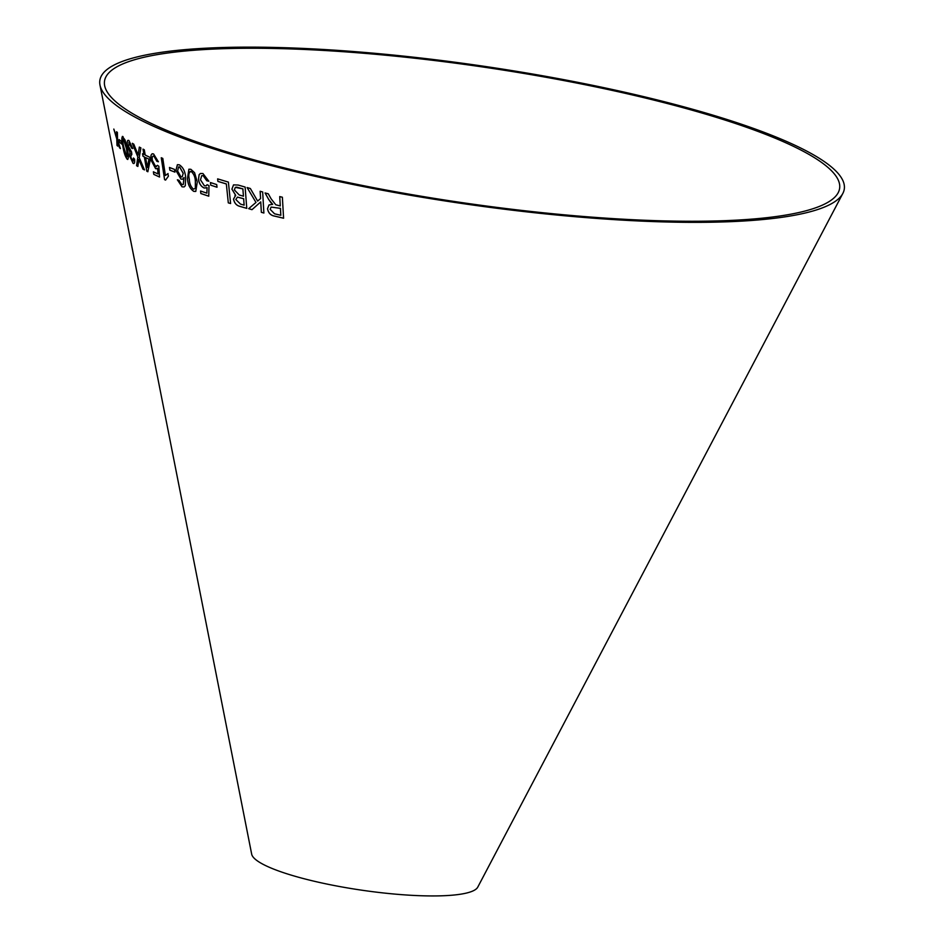 <?xml version="1.0" encoding="UTF-8"?>
<svg xmlns="http://www.w3.org/2000/svg" width="943" height="943" viewBox="0 0 943 943"><rect width="100%" height="100%" fill="white"/><g stroke="black" fill="none" stroke-linecap="round" stroke-linejoin="round"><path stroke-width="1.41" d="M770.266 136.193A371.448 68.603 8.3 0 0 352.376 52.372A371.448 68.603 8.3 0 0 104.649 85.66A371.448 68.603 8.3 0 0 462.164 202.639A371.448 68.603 8.3 0 0 838.197 192.678A371.448 68.603 8.3 0 0 770.266 136.193M774.062 136.216A376.163 69.476 8.3 0 0 350.855 51.323A376.163 69.476 8.3 0 0 99.982 85.035A376.163 69.476 8.3 0 0 462.046 203.499A376.163 69.476 8.3 0 0 842.853 193.409A376.163 69.476 8.3 0 0 774.062 136.216M99.982 85.035L251.675 854.158A114.48 21.147 8.3 0 0 361.864 890.204A114.48 21.147 8.3 0 0 477.759 887.139L842.853 193.409M113.797 129.085L116.791 139.022L116.991 145.387L117.722 146.13L117.569 141.403L120.398 148.57L117.533 139.588L117.403 132.468L116.567 131.737L116.743 137.183L113.797 129.085M119.042 139.576L119.572 142.334L121.883 144.138L121.352 141.379L119.042 139.576M122.979 136.594C121.517 136.652 121.482 139.882 122.861 146.271C123.804 152.33 125.254 156.668 127.211 159.273C128.743 159.178 128.826 155.949 127.47 149.548L125.042 140.035L122.366 136.405M127.211 159.273L127.835 159.45L127.211 159.273M133.765 144.149L132.315 143.312L137.843 156.998L136.558 165.709L137.843 166.439L138.892 159.414L142.923 169.139L144.468 169.893L139.234 157.587L140.896 147.874L139.328 147.108L138.173 155.065L133.765 144.149M128.932 140.59C127.34 139.753 126.857 141.474 127.494 145.741L129.957 152.224L129.674 155.996L133.069 163.339L133.894 163.54L133.069 163.339C134.425 164.035 134.932 162.632 134.578 159.143L133.434 158.023L132.645 161.088L130.688 156.738L131.843 154.228L131.537 151.906L128.507 146.389L129.344 142.841L131.761 148.24L132.751 148.511L128.932 140.59L128.024 140.354M128.849 142.711L131.761 148.24L132.798 148.499M131.03 153.945L131.902 154.216M133.152 161.159L133.482 158.011M144.35 156.915L146.802 171.225L147.839 171.744L150.279 159.768L149.843 157.281L145.198 155.076L144.291 149.784L143.018 149.147L143.925 154.428L142.546 153.721L142.971 156.208L144.397 156.903L146.802 171.225M152.153 153.756L151.057 155.194L151.01 159.909L155.689 168.691L157.67 168.314L157.952 173.948L153.379 171.815L153.792 174.384L159.52 177.025L158.848 166.263L157.422 165.343L155.63 166.498L152.389 160.393C151.894 157.257 152.412 155.854 153.945 156.173L156.856 161.324L158.365 161.76L153.579 153.957L152.129 153.768L151.01 155.206L150.963 159.933L155.642 168.714L157.622 168.326L156.833 168.844M153.131 156.066L153.98 156.149L156.856 161.324M156.538 166.605L155.63 166.498L157.469 165.32M168.019 173.583L165.39 175.492L162.797 158.424L161.265 157.752L164.589 179.653L165.567 180.089L168.42 176.164L167.854 173.642M169.481 167.477L169.893 170.176L174.915 172.121L174.502 169.422L169.481 167.477M177.425 164.671L175.94 170.4L180.938 179.087L182.694 179.158L184.015 177.567L183.225 184.545L181.858 184.675L179.04 180.313L177.378 179.818L182.046 186.82L184.109 186.938L185.299 185.736L185.641 177.19C185.146 171.355 183.025 167.217 179.288 164.801L177.402 164.683L175.905 170.412L180.938 179.087M183.225 184.545L181.858 184.675L183.225 184.545M197.276 181.999L194.588 172.699L190.851 169.292L188.883 169.21L187.468 178.592C187.822 184.498 189.932 188.753 193.775 191.37L195.779 191.429L197.276 181.999M200.376 173.488L199.15 174.714L198.513 179.335C199.197 183.649 201.107 186.525 204.23 187.987L207.083 187.622L206.859 193.15L200.553 191.016L200.847 193.539L208.745 196.179L208.992 185.63L207.095 184.71L206.069 185.818L204.431 185.842L200.482 179.818L201.719 175.693L203.193 175.693L206.753 180.773L208.816 181.209L202.934 173.524L200.364 173.488L199.103 174.726L198.478 179.347C199.162 183.661 201.059 186.549 204.183 187.999L206.541 187.893M210.454 182.541L210.737 185.182L216.996 187.244L216.725 184.592L210.454 182.541M230.611 203.523L228.395 182.105L217.633 178.875L217.892 181.41L226.344 183.968L228.3 202.863L230.611 203.523L228.3 202.863L226.344 183.968M233.546 184.875L231.943 189.13L235.703 195.342L233.522 199.103C234.335 203.099 236.457 205.527 239.887 206.376L246.76 208.368L245.121 187.056L238.143 185.04L233.522 184.887L231.907 189.154L235.679 195.366L234.925 195.684M247.101 187.539L255.989 202.439L248.657 208.674L251.981 209.664L260.751 201.896L261.341 212.328L263.875 213.012L262.673 191.971L260.138 191.288L260.563 198.584L257.628 201.071L250.343 188.506L247.101 187.539L255.989 202.439M271.113 198.832L268.284 193.798L265.066 192.961L268.755 199.562L272.68 204.336L268.991 204.961L267.529 208.662C268.284 213 270.7 215.499 274.802 216.159L283.584 218.234L282.37 197.217L279.729 196.604L280.271 205.939L275.769 204.772L271.113 198.832M265.089 192.938L268.755 199.562M268.79 199.539L271.065 202.898M271.089 202.875L272.68 204.336M269.014 204.949L267.529 208.662M267.553 208.639C268.307 212.977 270.735 215.476 274.826 216.136L274.802 216.159M274.826 216.136L283.607 218.21M279.753 196.58L280.271 205.939M271.077 207.071L280.448 208.332L280.837 215.287L274.554 213.802L270.169 209.346L271.077 207.071L280.413 208.356L280.814 215.299M256.013 202.427L248.657 208.674M248.681 208.651L252.005 209.641M261.341 212.328L260.751 201.896M261.376 212.305L263.91 212.988M260.174 191.264L260.586 198.56L257.628 201.071M235.703 195.342L233.558 199.079C234.371 203.087 236.493 205.503 239.923 206.352L239.887 206.376M239.923 206.352L246.795 208.344M237.459 197.111L243.659 198.702L244.131 205.15L240.477 204.089L235.821 199.492L237.424 197.122L243.636 198.714L244.131 205.15M235.314 187.374L242.905 188.859L243.435 196.203L239.227 194.965L234.359 189.908L235.314 187.374L236.717 187.162L242.87 188.883L243.435 196.203M217.668 178.864L217.892 181.41M217.927 181.386L226.379 183.944M210.501 182.518L210.737 185.182L217.031 187.221M207.083 187.622L206.859 193.15M200.588 190.993L200.847 193.539M200.894 193.515L208.78 196.168M207.118 184.722L206.093 185.806M201.767 175.681L203.228 175.681L206.753 180.773M206.788 180.761L208.851 181.186M188.906 169.198L187.516 178.569C187.869 184.474 189.967 188.73 193.822 191.346L195.802 191.417M191.181 171.449L190.109 171.461L191.181 171.449C193.869 173.795 195.272 177.084 195.378 181.339L195.378 188.317L193.504 189.178C190.828 186.844 189.437 183.531 189.331 179.264C188.27 174.691 188.871 172.086 191.134 171.473C193.834 173.807 195.225 177.107 195.342 181.351L195.342 188.329L193.504 189.178M180.973 179.076L182.718 179.146M181.905 184.663L183.272 184.522L184.015 177.567M177.425 179.807L182.046 186.82M182.082 186.797L184.133 186.926M178.628 166.923L179.642 166.97L183.237 173.3L182.176 176.942L180.973 176.883L177.614 170.966L178.581 166.935L179.594 166.994L183.19 173.312L182.14 176.954M169.528 167.465L169.893 170.176L174.962 172.097M168.066 173.571L165.39 175.492M161.312 157.74L164.589 179.653L165.614 180.078M157.67 168.314L157.952 173.948M153.414 171.803L153.792 174.384M153.839 174.372L159.567 177.013M153.155 156.055L153.98 156.149M156.903 161.3L158.4 161.736M142.593 153.709L143.018 156.196L144.397 156.903M146.849 171.202L147.886 171.732M143.065 149.124L143.925 154.428M145.623 157.564L149.006 159.143L147.332 167.512L145.623 157.564L148.959 159.167L147.332 167.512M128.991 140.566C127.399 139.741 126.916 141.462 127.541 145.729L130.004 152.212L129.721 155.984L133.128 163.328M131.053 153.945L131.725 154.086M132.362 143.301L137.843 156.998M137.89 156.986L136.558 165.709M136.605 165.685L137.89 166.428M142.923 169.139L138.892 159.414M142.971 169.127L144.515 169.881M139.375 147.096L138.315 153.626M138.373 153.615L138.173 155.065M123.026 136.57C121.576 136.641 121.541 139.87 122.92 146.259L122.861 146.271M122.92 146.259C123.863 152.318 125.313 156.656 127.258 159.249M123.439 138.821L126.586 148.911L127.517 156.09L126.798 157.021L123.71 146.919C122.637 142.228 122.531 139.529 123.392 138.833L126.527 148.923L127.47 156.102L126.798 157.021M119.089 139.552L119.572 142.334M119.62 142.322L121.942 144.126M113.844 129.073L116.791 139.022M116.849 139.01L116.991 145.387M117.038 145.375L117.769 146.118M119.525 147.815L117.569 141.403M119.584 147.803L120.445 148.558M116.614 131.725L116.743 137.183"/></g></svg>
